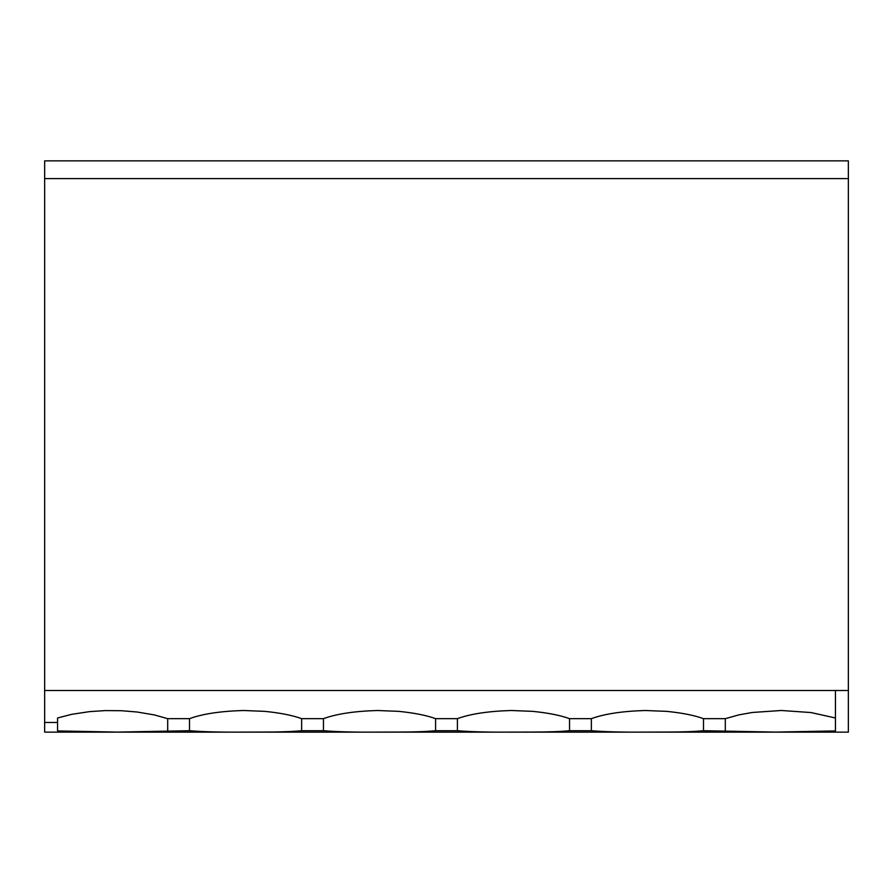 <?xml version="1.0" encoding="UTF-8"?>
<svg xmlns="http://www.w3.org/2000/svg" width="893" height="893" viewBox="0 0 893 893"><rect width="100%" height="100%" fill="white"/><g stroke="black" fill="none" stroke-linecap="round" stroke-linejoin="round"><path stroke-width="1.34" d="M831.405 732.148L808.801 732.148L848.35 732.148L848.35 160.852L44.65 160.852L44.65 228.63M835.435 690.512L835.435 730.92L775.66 732.093L703.494 730.708L703.494 718.664C694.441 715.36 682.196 712.927 666.747 711.364L645.304 710.504C622.376 711.174 604.394 713.887 591.356 718.664L591.356 730.708L569.544 730.708L569.544 718.664C560.491 715.36 548.246 712.927 532.797 711.364L511.354 710.504C488.426 711.174 470.444 713.887 457.406 718.664L435.594 718.664C426.541 715.36 414.296 712.927 398.847 711.364L377.404 710.504C354.476 711.174 336.494 713.887 323.456 718.664L301.644 718.664C292.591 715.36 280.346 712.927 264.897 711.364L243.454 710.504C220.526 711.174 202.544 713.887 189.506 718.664L167.694 718.664L154.266 714.902L137.053 712L121.448 710.716L105.296 710.594L89.512 711.632L71.73 714.322L57.565 717.983L57.565 722.47L44.65 722.47M725.306 730.708L725.306 718.664L738.757 714.902L752.319 712.469L781.375 710.493L810.967 712.547L835.435 717.983L835.435 730.92M563.505 732.148L808.801 732.148M697.455 732.148L674.851 732.148M848.35 193.122L848.35 228.63L848.35 178.6L44.65 178.6L44.65 690.512L848.35 690.512L848.35 732.148L44.65 732.148L44.65 690.512L44.65 732.148L195.545 732.148M725.306 718.664L703.494 718.664M703.494 730.708C694.352 731.601 682.096 732.048 666.747 732.037L645.304 732.093C622.566 732.282 604.583 731.825 591.356 730.708M619.999 732.148L597.395 732.148M753.949 732.148L731.345 732.148M591.356 718.664L569.544 718.664M569.544 730.708C560.402 731.601 548.146 732.048 532.797 732.037L511.354 732.093C488.616 732.282 470.633 731.825 457.406 730.708L435.594 730.708C426.452 731.601 414.196 732.048 398.847 732.037L377.404 732.093C354.666 732.282 336.683 731.825 323.456 730.708L301.644 730.708C292.502 731.601 280.246 732.048 264.897 732.037L243.454 732.093C220.716 732.282 202.733 731.825 189.506 730.708L117.374 732.093L57.565 730.92L57.565 717.983L57.565 730.92M301.644 730.708L301.644 718.664M323.456 718.664L323.456 730.708M429.555 732.148L463.445 732.148M486.049 732.148L540.901 732.148M295.605 732.148L406.951 732.148M435.594 730.708L435.594 718.664M457.406 718.664L457.406 730.708M352.099 732.148L329.495 732.148M218.149 732.148L273.001 732.148M161.655 732.148L139.051 732.148M167.694 730.708L167.694 718.664M189.506 718.664L189.506 730.708"/></g></svg>
